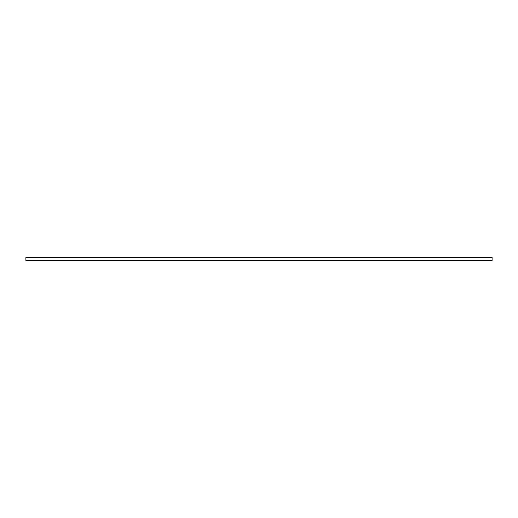 <?xml version="1.0" encoding="UTF-8"?>
<svg xmlns="http://www.w3.org/2000/svg" width="518" height="518" viewBox="0 0 518 518"><rect width="100%" height="100%" fill="white"/><g stroke="black" fill="none" stroke-linecap="round" stroke-linejoin="round"><path stroke-width="0.78" d="M492.1 260.535L25.9 260.535L25.9 257.465L492.1 257.465L492.1 260.535"/></g></svg>
